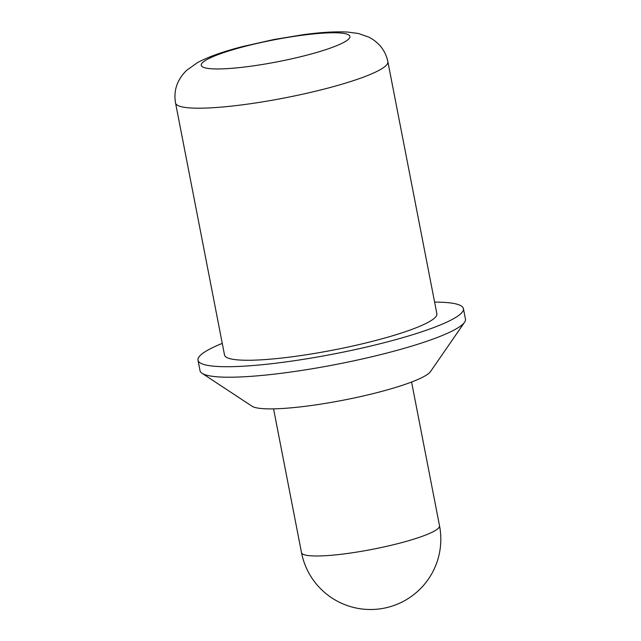 <?xml version="1.0" encoding="UTF-8"?>
<svg xmlns="http://www.w3.org/2000/svg" width="641" height="641" viewBox="0 0 641 641"><rect width="100%" height="100%" fill="white"/><g stroke="black" fill="none" stroke-linecap="round" stroke-linejoin="round"><path stroke-width="0.96" d="M387.877 61.72L436.874 313.778A108.153 15.849 169 0 1 428.508 322.119A108.153 15.849 169 0 1 311.061 354.008A108.153 15.849 169 0 1 224.534 355.05L175.546 102.993A108.153 15.849 169 0 0 262.065 101.951A108.153 15.849 169 0 0 379.512 70.061A108.153 15.849 169 0 0 387.877 61.72C385.602 50.895 379.328 42.723 369.048 37.218L358.415 33.5L347.526 32.05C335.58 31.417 320.804 32.298 303.201 34.702L273.859 39.534L242.851 46.505C223.781 51.344 208.71 56.68 197.636 62.522L186.619 70.326C177.092 79.78 173.399 90.669 175.546 102.993M434.606 302.111A135.195 19.807 169 0 1 463.419 308.617L465.454 319.122A135.195 19.807 169 0 1 464.549 322.287L430.544 371.532A91.935 13.469 169 0 1 424.046 376.475A91.935 13.469 169 0 1 330.852 402.468A91.935 13.469 169 0 1 252.049 406.226L202.059 373.302A135.195 19.807 169 0 1 200.04 370.714L197.997 360.21A135.195 19.807 169 0 1 208.453 349.778A135.195 19.807 169 0 1 222.267 343.384M464.549 322.287A135.195 19.807 169 0 1 454.998 329.546A135.195 19.807 169 0 1 317.944 367.774A135.195 19.807 169 0 1 202.059 373.302M463.419 308.617A135.195 19.807 169 0 1 452.963 319.042A135.195 19.807 169 0 1 306.15 358.904A135.195 19.807 169 0 1 197.997 360.21M344.049 42.242A75.71 11.089 -11 0 0 304.579 34.943A75.71 11.089 -11 0 0 207.123 59.461A75.71 11.089 -11 0 0 246.601 66.768A75.71 11.089 -11 0 0 344.049 42.242M434.085 531.213A70.302 10.304 -11 0 0 439.526 525.788A70.302 70.302 0 0 1 404.343 600.833A70.302 70.302 0 0 1 301.502 552.622A70.302 10.304 -11 0 0 343.592 553.976A70.302 10.304 -11 0 0 434.085 531.213M411.578 382.028L439.526 525.788M273.563 408.854L301.502 552.622"/></g></svg>
